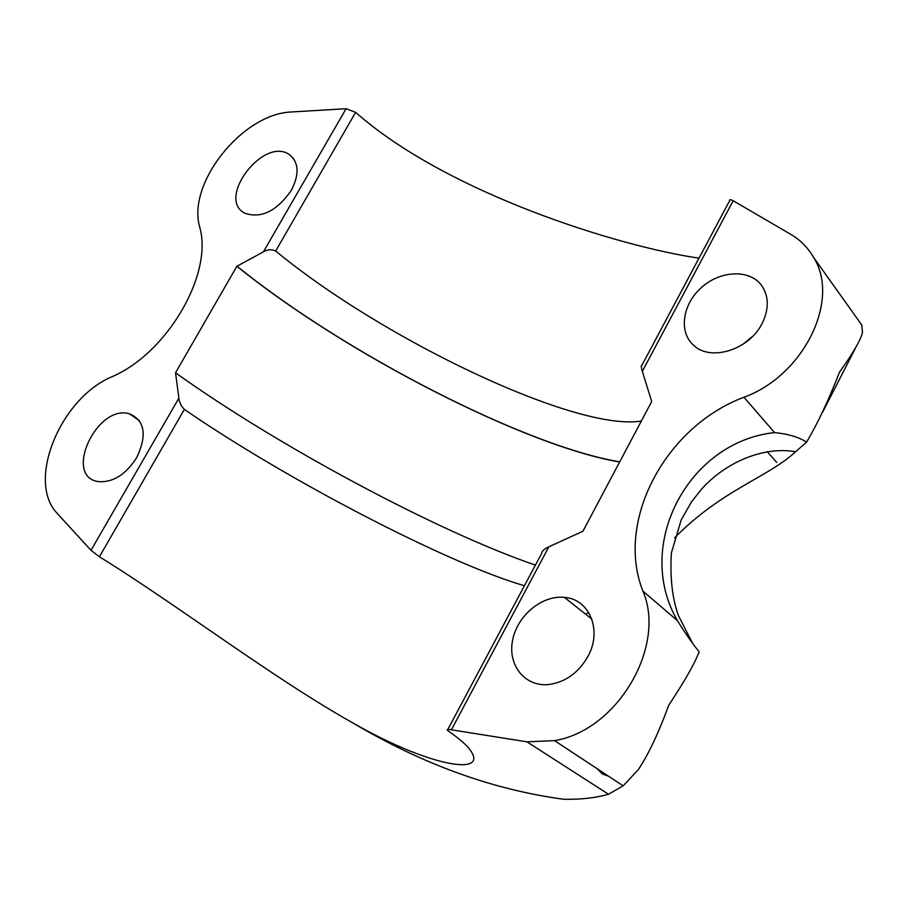 <?xml version="1.0" encoding="UTF-8"?>
<svg xmlns="http://www.w3.org/2000/svg" width="908" height="908" viewBox="0 0 908 908"><rect width="100%" height="100%" fill="white"/><g stroke="black" fill="none" stroke-linecap="round" stroke-linejoin="round"><path stroke-width="1.36" d="M859.274 321.523L861.851 325.143L862.475 332.226C861.125 339.263 853.486 352.542 839.548 372.076C828.879 399.599 817.892 422.958 806.599 442.139C798.768 437.1 788.11 433.922 774.603 432.594C688.707 441.549 633.33 545.084 677.493 620.731C685.404 633.478 692.622 643.84 699.16 651.808C694.643 663.578 684.53 681.34 668.821 705.073C658.629 732.881 648.471 754.389 638.335 769.609L623.149 785.84L608.508 794.239C595.342 797.984 580.326 799.653 563.448 799.222C492.715 789.665 422.629 764.298 353.167 723.109M806.599 442.139L795.578 451.741C767.862 477.585 722.393 489.299 674.61 537.831M608.485 776.181L602.31 773.934L597.18 768.724M698.99 258.178C618.121 246.386 446.872 192.973 355.618 112.354L346.096 108.71L290.129 112.047C241.46 114.839 187.025 183.802 199.658 226.966C213.425 273.546 167.469 353.167 111.945 376.741C60.984 397.954 26.559 479.651 56.489 512.611L90.993 550.305L99.403 556.774C177.06 604.683 273.501 678.639 354.097 723.631C433.684 769.019 493.407 776.692 467.802 747.046C463.466 742.369 456.883 736.955 448.03 730.827L447.383 730.282C446.679 729.328 448.019 729.169 451.401 729.805L526.924 741.825L554.538 740.622C617.519 730.463 666.642 646.19 642.932 591.108C614.977 521.022 665.507 426.533 743.936 397.25C803.818 375.537 840.649 300.083 813.636 257.475C808.415 248.429 801.412 241.074 792.605 235.422L733.176 200.736C730.407 199.34 729.215 199.34 729.601 200.759L641.922 365.254C640.969 365.243 641.105 367.275 642.331 371.327L651.694 401.529L582.925 531.259L548.863 546.798C544.346 548.841 541.906 551.099 541.554 553.574L447.814 729.453M524.415 585.739C446.6 563.119 285.418 479.072 184.369 409.394L181.362 405.91L179.228 400.769L175.528 372.779C277.803 446.044 438.189 531.85 535.402 565.116M762.153 323.384C769.212 308.777 768.974 296.065 761.426 285.214C749.35 269.029 720.328 270.436 701.498 287.484C682.407 304.248 678.412 332.135 693.667 345.324C710.68 361.827 749.27 349.841 762.153 323.384M588.055 656.212C602.481 630.118 589.349 598.928 564.379 597.373C542.065 594.956 517.197 615.635 512.589 640.231C507.538 664.826 524.529 686.709 548.182 684.587C565.196 682.43 578.487 672.964 588.055 656.212M291.252 190.464C299.538 174.325 298.948 162.396 289.47 154.701C263.763 135.962 215.798 198.943 244.967 213.267C261.345 218.714 276.77 211.11 291.252 190.464M136.643 457.734C147.289 435.216 144.905 420.574 129.492 413.821C96.906 403.754 62.936 476.734 98.382 481.626C112.842 482.727 125.599 474.759 136.643 457.734M619.631 462.013C524.177 445.817 343.53 352.633 236.897 266.248L175.528 372.779M236.897 266.248L263.388 251.879C267.542 249.439 271.64 249.155 275.669 251.017C382.994 339.592 576.512 431.924 641.354 421.028M855.461 348.116L822.625 412.209M752.777 336.221L742.676 344.484M588.781 612.616L585.569 614.149M619.721 461.843C524.586 445.919 343.814 352.724 237.204 266.339M526.924 741.825L608.508 794.239M451.401 729.805L548.863 546.798M99.403 556.774L184.369 409.394M90.993 550.305L178.762 398.362M642.331 371.327L733.176 200.736M263.388 251.879L346.096 108.71M642.932 591.108L677.493 620.731M743.936 397.25L774.603 432.594M275.669 251.017L355.618 112.354M776.715 462.354L767.181 451.651M554.538 740.622L623.149 785.84M813.636 257.475L861.851 325.143M129.492 413.821L139.378 420.631M564.379 597.373L591.857 619.131M289.47 154.701L293.522 158.571M795.578 451.753C764.127 446.032 725.64 461.945 701.339 489.401L691.351 502.09L681.182 519.989L671.387 552.904C669.911 577.329 672.238 598.19 678.367 615.499L692.395 642.875"/></g></svg>
